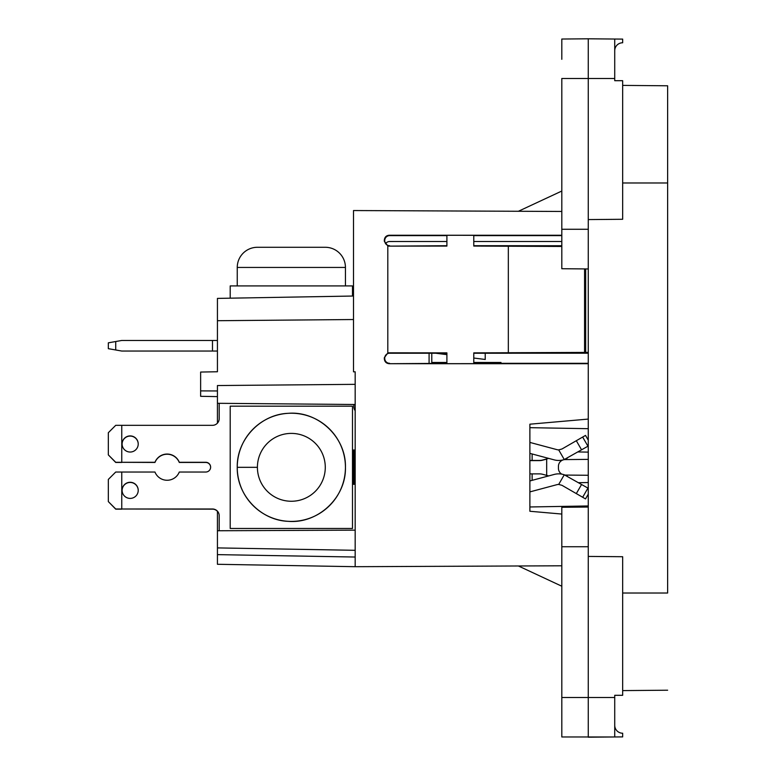 <?xml version="1.0" encoding="UTF-8"?>
<svg xmlns="http://www.w3.org/2000/svg" width="776" height="776" viewBox="0 0 776 776"><rect width="100%" height="100%" fill="white"/><g stroke="black" fill="none" stroke-linecap="round" stroke-linejoin="round"><path stroke-width="1.16" d="M614.728 50.702A7.935 7.935 0 0 1 622.662 42.767A7.935 7.935 0 0 0 614.728 50.702A7.935 7.935 90 0 1 622.662 42.767A7.935 7.935 -90 0 0 614.728 50.702M614.728 219.356L588.266 219.579L588.266 268.952L561.814 268.719L561.814 78.483L588.266 78.483L588.266 219.579L622.662 219.278L622.662 80.694L614.728 80.694L614.728 78.483L588.266 78.483L588.266 38.8L622.662 39.101L622.662 42.767M588.266 268.952L588.266 546.731L561.814 546.731L561.814 736.967L561.814 716.694L561.814 736.967L614.728 736.967L588.266 737.2L614.728 736.967L614.728 725.298A7.935 7.935 0 0 0 622.662 733.233L622.662 736.899L588.266 737.2L588.266 556.421L614.728 556.644M614.728 736.967L614.728 695.306L622.662 695.306L622.662 556.722L588.266 556.421L588.266 546.731M622.662 593.019L667.632 593.019L667.632 85.787L622.662 85.399L667.632 85.787L667.632 182.981L622.662 182.981M614.728 725.298L614.728 715.773L614.728 725.298A7.935 7.935 90 0 0 622.662 733.233A7.935 7.935 -90 0 1 614.728 725.298L614.728 697.517L561.814 697.517L561.814 716.694M588.266 507.048L561.814 507.281L588.266 507.048M561.814 59.306L561.814 39.033L561.814 59.306L561.814 39.033L588.266 38.8L561.814 39.033L561.814 59.316M614.728 39.033L614.728 78.483M667.632 690.213L622.662 690.601L667.632 690.213M561.814 546.731L561.814 507.281L561.814 546.731M561.737 474.126A6.722 6.722 -90 0 1 558.439 468.345L558.439 466.308A6.722 6.722 -90 0 1 565.103 459.586L588.266 459.382L565.103 459.586M588.266 475.271L565.103 475.067L588.266 475.271M578.595 482.691L588.266 482.526M578.033 451.942L588.266 452.127M529.882 506.97L588.266 505.952M546.682 458.936L546.682 475.387M529.882 427.673L588.266 428.691M352.488 296.044L352.488 285.917L230.2 285.917L230.2 298.178M352.488 528.475L230.2 528.475L230.2 406.178L352.488 406.178L352.488 528.475M121.764 509.153L115.721 509.153L108.33 501.597L115.721 508.988L212.478 509.153A6.722 6.722 0 0 1 217.435 511.335M138.225 490.422A8.061 8.061 0 0 0 130.164 482.449A8.061 8.061 0 0 0 122.104 490.422M121.764 462.457L115.721 462.457L108.33 454.891L115.721 462.283L154.957 462.457A13.105 13.105 0 0 1 179.285 462.457L205.756 462.457A4.869 4.869 0 0 1 210.626 467.239M138.225 444.056A8.061 8.061 0 0 0 130.164 436.083A8.061 8.061 0 0 0 122.104 444.056M529.882 460.605L539.291 460.605A10.893 8.594 -177.6 0 0 542.773 460.149L542.036 460.323A6.198 2.425 1.7 0 1 539.291 460.605M542.773 460.149L546.682 459.101M108.33 454.891L108.33 432.717L115.721 425.326L121.764 425.326L121.764 462.283L154.957 462.283A13.105 13.105 0 0 1 179.285 462.283L205.756 462.283A4.869 4.869 0 0 1 210.626 467.162A4.869 4.869 0 0 1 205.756 472.031L179.285 472.031A13.105 13.105 0 0 1 154.957 472.031L121.764 472.031L121.764 508.988L212.478 508.988A6.722 6.722 0 0 1 219.201 515.71L219.201 529.31A6.722 6.722 0 0 0 219.356 530.745M219.201 403.316L219.201 418.613A6.722 6.722 0 0 1 212.478 425.326L121.764 425.326M130.164 452.039A8.061 8.061 0 0 0 138.225 443.979A8.061 8.061 0 0 0 130.164 435.908A8.061 8.061 0 0 0 122.104 443.979A8.061 8.061 0 0 0 130.164 452.039M353.837 404.49L353.837 406.682A6.722 6.722 0 0 0 355.175 410.717M130.164 482.274A8.061 8.061 0 0 0 122.104 490.335A8.061 8.061 0 0 0 130.164 498.405A8.061 8.061 0 0 0 138.225 490.335A8.061 8.061 0 0 0 130.164 482.274M352.488 484.292L354.341 484.292L354.341 450.022L352.488 450.022M108.33 501.597L108.33 479.423L115.721 472.031L121.764 472.031M352.488 483.952L353.458 483.952L353.458 450.361L352.488 450.361M588.266 488.279L564.268 474.786L558.691 484.428A6.615 6.615 -7.4 0 0 556.955 484.66L529.882 491.897M581.602 484.437L576.316 493.594L561.97 485.32L558.691 484.428A6.577 6.489 1.2 0 1 559.05 484.447M564.87 475.009A15.83 14.521 -160.9 0 1 567.266 476.154M529.882 480.945L554.229 474.437A17.198 17.198 0 0 1 564.268 474.786M576.316 493.594L585.521 498.91L588.266 494.157M542.773 474.33L547.332 475.552L542.773 474.33A10.893 8.594 -2.4 0 0 539.291 473.874L529.882 473.874M548.68 475.921L547.332 475.552L547.332 476.28M529.882 460.44L539.291 460.44A10.893 8.594 -177.6 0 0 542.773 459.984L547.332 458.761L542.773 459.984M529.882 442.417L556.955 449.653A6.615 6.615 0 0 0 558.691 449.886L564.268 459.528A17.198 17.198 0 0 1 554.229 459.877L529.882 453.368M588.266 440.167L585.521 435.404L561.97 448.994L558.691 449.886A6.577 6.489 178.8 0 0 559.05 449.867M564.268 459.528L588.266 446.035M567.266 458.16A15.83 14.521 -19.1 0 1 564.87 459.305M548.68 458.393L547.332 458.761L547.332 458.034M115.721 349.976L108.33 348.676L108.33 342.827L115.721 341.527L115.721 349.976L121.764 351.043L217.435 351.043M217.435 340.46L121.764 340.46L115.721 341.527M485.223 359.424L485.223 353.914M217.435 564.288L355.175 566.693L217.435 564.288L217.435 547.904L355.175 550.31L355.175 404.5L217.435 403.297L217.435 385.546L355.175 384.343L355.175 371.82L353.497 371.82L353.497 210.548L561.814 211.46L355.175 210.558M355.175 557.032L217.435 554.627M217.435 511.161L217.435 530.755L355.175 530.153L217.435 530.755L217.435 547.904L355.175 550.31L355.175 566.693L561.814 565.791M588.266 363.701L389.212 363.711L446.898 363.313M473.777 363.313L588.266 363.323M588.266 352.411L473.777 352.886L473.777 363.643L446.898 363.672L446.898 352.867L389.212 352.818A4.656 4.646 90 0 0 387.806 353.022L384.333 357.688L384.741 358.095A4.869 4.869 90 0 1 389.62 353.225L389.212 352.818M588.266 353.216L473.777 353.225M429.089 353.225L429.089 363.313M217.435 298.401L353.497 296.025L217.435 298.401L217.435 320.711L353.497 319.528L217.435 320.711L217.435 371.752L217.435 352.197L217.435 371.752L200.635 372.053L200.635 390.891L217.435 390.959M217.435 396.614L200.635 396.313L200.635 390.891M217.435 423.153L217.435 403.297L355.175 404.5L355.175 384.343L217.435 385.546M561.814 586.22L518.407 565.976M473.777 241.511L473.777 245.72L473.777 241.511L561.814 241.501M385.614 243.615A4.869 4.869 -90 0 1 389.62 241.52L446.898 241.511L446.898 245.72L389.212 246.128L446.898 246.079L446.898 235.274L473.777 235.303L473.777 246.06L561.814 246.467M431.786 362.46L446.898 362.46M411.891 210.8L416.76 210.829M431.786 353.225L431.786 363.313M585.676 352.42L585.676 268.933M508.328 352.915L508.328 246.031M584.57 352.294L584.57 268.923M446.898 353.225L389.62 353.225M389.62 245.72A4.869 4.869 90 0 1 384.741 240.851L384.333 241.258L387.806 245.924A4.656 4.646 90 0 0 389.212 246.128M384.333 241.258L384.333 240.104L384.741 240.851M384.741 240.511A4.869 4.869 90 0 1 389.62 235.632L389.212 235.235C386.254 235.526 384.634 237.155 384.333 240.104M446.898 235.632L389.62 235.632M561.814 235.623L473.777 235.632M389.212 235.235L561.814 235.244M387.806 245.924L387.806 353.022M389.62 363.304A4.869 4.869 90 0 1 384.741 358.434L384.333 358.842C384.634 361.791 386.254 363.42 389.212 363.711M384.333 358.842L384.333 357.688M355.175 384.343L355.175 371.82M588.266 419.079L529.882 424.191L529.882 511.258L561.814 514.052M561.814 191.032L518.407 211.266M561.814 245.73L473.777 245.72M473.777 362.46L500.995 362.46M446.898 245.72L446.898 241.511M345.436 285.917L345.436 267.439A20.157 20.157 0 0 0 325.28 247.282L257.409 247.282A20.157 20.157 0 0 0 237.252 267.439L237.252 285.917M237.252 467.327C236.593 439.614 260.416 414.297 288.168 413.327C318.141 410.727 346.261 437.218 345.436 467.327A54.087 54.087 0 0 1 291.349 521.414A54.087 54.087 0 0 1 237.252 467.327A54.087 54.087 0 0 1 291.349 413.23A54.087 54.087 0 0 1 345.436 467.327A54.087 54.087 0 0 1 291.349 521.414A54.087 54.087 0 0 1 237.252 467.327A54.087 54.087 0 0 1 291.349 413.23A54.087 54.087 0 0 1 345.436 467.327C346.261 497.435 318.141 523.926 288.168 521.327C260.426 520.356 236.593 495.04 237.252 467.327L257.409 467.327A33.931 33.931 0 0 1 291.349 433.396A33.931 33.931 0 0 1 325.28 467.327A33.931 33.931 0 0 1 291.349 501.257A33.931 33.931 0 0 1 257.409 467.327M588.266 229.269L561.814 229.269M582.66 497.261L587.946 488.094M532.132 480.344L532.132 473.874M532.132 460.44L532.132 453.97M576.316 440.719L581.602 449.886M587.946 446.219L582.66 437.053M212.478 351.043L212.478 340.46M345.436 267.439L237.252 267.439M485.223 359.472L473.777 358.027M446.898 354.632L435.714 353.225"/></g></svg>
